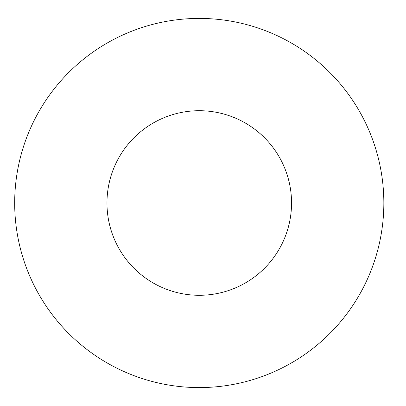 <?xml version="1.0" encoding="UTF-8"?>
<svg xmlns="http://www.w3.org/2000/svg" width="406" height="406" viewBox="0 0 406 406"><rect width="100%" height="100%" fill="white"/><g stroke="black" fill="none" stroke-linecap="round" stroke-linejoin="round"><path stroke-width="0.61" d="M291.549 203A92.289 92.289 0 0 1 153.118 282.926A92.289 92.289 0 0 1 153.118 123.074A92.289 92.289 0 0 1 291.549 203M383.843 203A184.578 184.578 0 0 1 106.971 362.852A184.578 184.578 0 0 1 106.971 43.148A184.578 184.578 0 0 1 383.843 203"/></g></svg>
